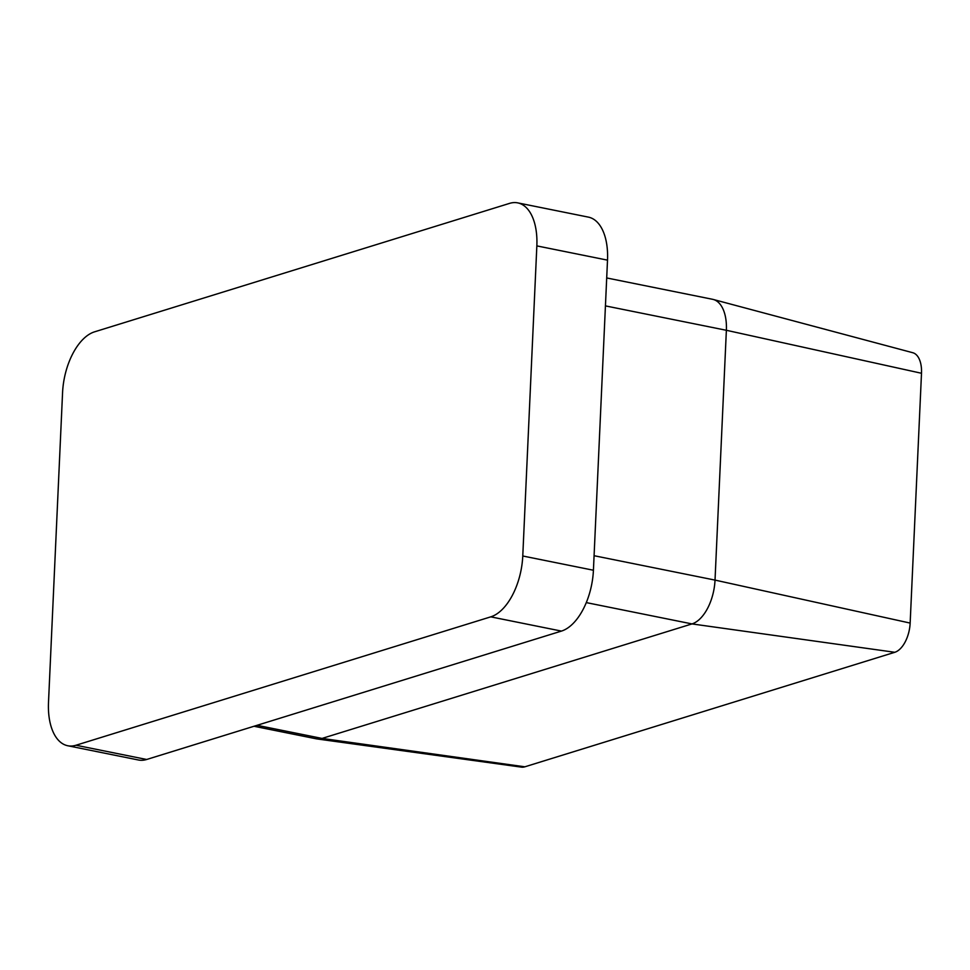 <?xml version="1.0" encoding="UTF-8"?>
<svg xmlns="http://www.w3.org/2000/svg" width="970" height="970" viewBox="0 0 970 970"><rect width="100%" height="100%" fill="white"/><g stroke="black" fill="none" stroke-linecap="round" stroke-linejoin="round"><path stroke-width="1.45" d="M253.994 726.251L316.171 738.788A38.339 20.431 -78.6 0 0 316.826 738.91A38.339 20.431 -78.6 0 0 322.052 738.425L691.998 623.916A38.339 20.431 -78.6 0 0 715.023 580.096L726.372 330.285A38.339 20.431 -78.6 0 0 713.265 299.463A38.339 20.431 -78.6 0 0 712.611 299.306L606.699 277.953M713.265 299.463L912.758 352.716A25.559 13.616 101.4 0 1 921.5 373.268L910.151 623.079A25.559 13.616 101.4 0 1 894.801 652.289L524.855 766.809A25.559 13.616 101.4 0 1 521.375 767.124L316.826 738.91M67.754 745.748L138.419 759.995A53.617 28.566 -78.6 0 0 146.652 759.486L561.436 631.094A53.241 28.372 -78.6 0 0 593.422 570.239L607.511 260.142A53.241 28.372 -78.6 0 0 588.39 217.122L517.725 202.875A53.241 28.372 -78.6 0 0 509.553 203.385L94.551 331.837A53.241 28.372 -78.6 0 0 62.565 392.704L48.5 702.426A53.617 28.566 -78.6 0 0 67.754 745.748A53.617 28.566 -78.6 0 0 75.987 745.239L490.771 616.847A53.241 28.372 -78.6 0 0 522.769 555.992L536.846 245.895A53.241 28.372 -78.6 0 0 517.725 202.875M921.5 373.268L726.372 330.285L605.425 305.889M910.151 623.079L715.023 580.096L594.089 555.713M894.801 652.289L691.998 623.916L586.292 602.6M524.855 766.809L322.052 738.425L257.038 725.317M536.846 245.895L607.511 260.142M522.769 555.992L593.422 570.239M75.987 745.239L146.652 759.486M490.771 616.847L561.436 631.094"/></g></svg>
